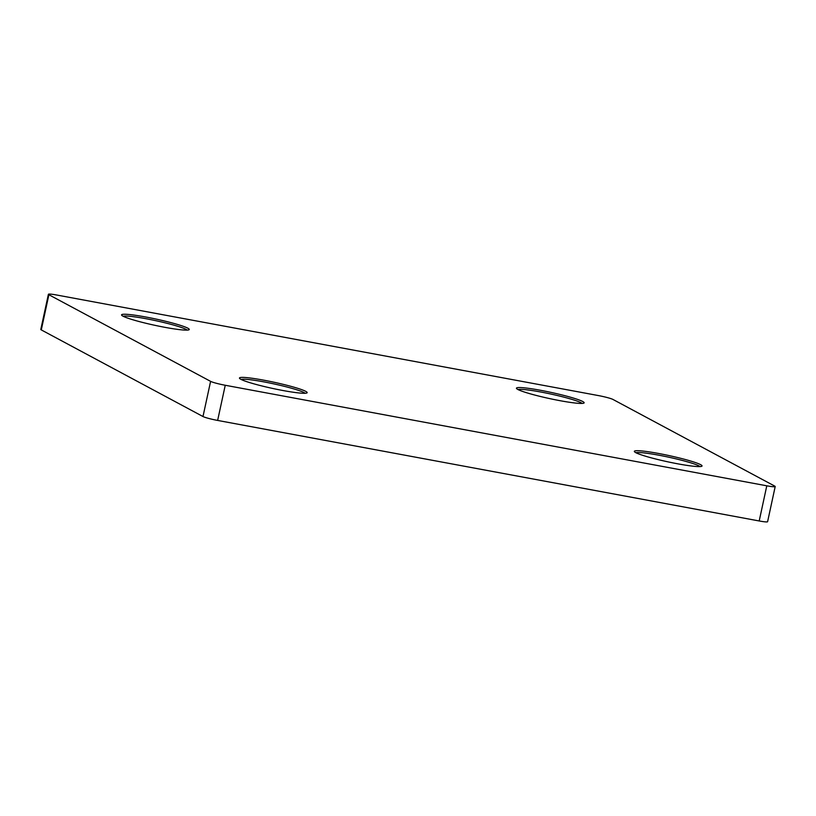 <?xml version="1.0" encoding="UTF-8"?>
<svg xmlns="http://www.w3.org/2000/svg" width="816" height="816" viewBox="0 0 816 816"><rect width="100%" height="100%" fill="white"/><g stroke="black" fill="none" stroke-linecap="round" stroke-linejoin="round"><path stroke-width="1.22" d="M540.6 390.303A34.629 3.172 -167.8 0 1 583.93 403.063A34.629 3.172 -167.8 0 1 559.97 400.676A34.629 3.172 -167.8 0 1 516.528 388.487A34.629 3.172 -167.8 0 1 540.6 390.303M582.063 403.42A33.119 3.04 12.2 0 0 540.712 391.996A33.119 3.04 12.2 0 0 518.078 389.589M658.512 453.461A34.629 3.172 -167.8 0 1 701.831 466.222A34.629 3.172 -167.8 0 1 677.882 463.845A34.629 3.172 -167.8 0 1 634.43 451.656A34.629 3.172 -167.8 0 1 658.512 453.461M699.975 466.579A33.119 3.04 12.2 0 0 658.614 455.155A33.119 3.04 12.2 0 0 635.98 452.747M263.629 380.154A34.629 3.172 -167.8 0 1 306.959 392.914A34.629 3.172 -167.8 0 1 282.999 390.527A34.629 3.172 -167.8 0 1 239.547 378.338A34.629 3.172 -167.8 0 1 263.629 380.154M305.092 393.271A33.119 3.04 12.2 0 0 263.731 381.847A33.119 3.04 12.2 0 0 241.097 379.44M145.727 316.996A34.629 3.172 -167.8 0 1 189.047 329.756A34.629 3.172 -167.8 0 1 165.097 327.369A34.629 3.172 -167.8 0 1 121.645 315.18A34.629 3.172 -167.8 0 1 145.727 316.996M187.18 330.113A33.119 3.04 12.2 0 0 145.829 318.679A33.119 3.04 12.2 0 0 123.196 316.271M225.247 385.264L217.637 420.434L759.196 520.965L766.795 485.806A12.046 1.102 12.2 0 0 775.2 486.54A12.046 1.102 12.2 0 0 774.71 486.091L613.01 399.473A12.046 1.102 12.2 0 0 598.363 395.566L56.804 295.035A12.046 1.102 12.2 0 0 48.399 294.29A12.046 1.102 12.2 0 0 48.889 294.739L210.599 381.358A12.046 1.102 12.2 0 0 225.247 385.264L766.795 485.806M217.637 420.434A12.046 1.102 -167.8 0 1 202.99 416.527L210.599 381.358M48.889 294.739L41.29 329.909L202.99 416.527M41.29 329.909A12.046 1.102 -167.8 0 1 40.8 329.46L48.399 294.29M775.2 486.54L767.601 521.71A12.046 1.102 -167.8 0 1 759.196 520.965"/></g></svg>
